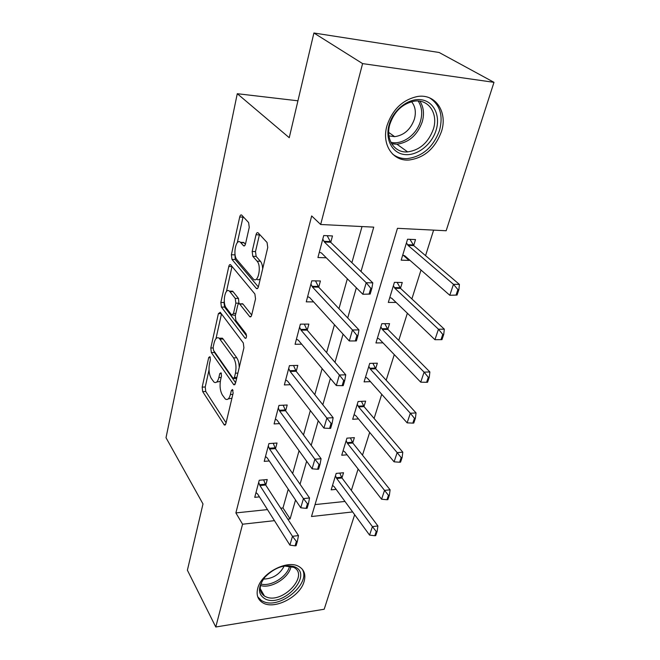 <?xml version="1.0" encoding="UTF-8"?>
<svg xmlns="http://www.w3.org/2000/svg" width="660" height="660" viewBox="0 0 660 660"><rect width="100%" height="100%" fill="white"/><g stroke="black" fill="none" stroke-linecap="round" stroke-linejoin="round"><path stroke-width="0.99" d="M209.971 356.68L208.717 357.481L202.174 387.123L202.694 391.611L224.35 425.023L225.877 423.687L233.145 393.104L232.501 389.491L231.355 390.489L230.406 394.49C229.201 398.846 227.502 400.348 225.316 398.995L222.37 395.01C220.126 390.918 219.524 385.935 220.572 380.045L221.479 376.084L221.084 372.826L219.772 373.593L218.864 377.545C217.709 381.868 216.084 383.386 213.98 382.09L211.208 378.328C209.063 374.401 208.494 369.542 209.484 363.751L210.35 359.857L209.971 356.68M441.449 131.579C435.171 148.393 424.372 157.872 409.051 160.017C392.832 161.452 381.356 144.515 386.991 125.656C392.551 109.37 402.757 99.643 417.615 96.475C435.798 93.514 447.884 112.381 441.449 131.579M304.087 581.551C300.069 597.028 273.677 610.442 262.325 602.506C257.697 599.42 256.171 594.701 257.747 588.357C261.277 573.029 287.413 559.325 298.922 566.528C304.252 569.704 305.976 574.712 304.087 581.551M249.249 227.37L248.622 222.568L241.7 215.102C240.867 214.541 240.207 215.168 239.712 216.991L231.379 254.76L231.974 259.421L256.385 288.486C257.243 289.055 257.92 288.478 258.415 286.745L267.745 247.5L267.069 242.5L258.142 232.856C257.251 232.254 256.542 232.881 256.022 234.745L252.169 251.46L252.805 256.319L257.07 261.162C261.83 266.021 258.101 283.866 253.374 279.064L236.94 259.735C232.543 255.107 236.008 237.831 240.487 242.344L243.523 245.751C244.357 246.312 245.017 245.701 245.503 243.928L249.249 227.37M354.659 514.693L324.192 609.238L215.779 627L187.39 570.199L202.991 503.951L166.015 437.72L237.278 93.703L289.245 137.701L313.904 33L362.596 63.607L493.985 82.335L446.16 230.752L397.452 228.319L311.487 516.524L352.646 511.937M215.779 627L242.566 524.213L274.453 520.658M361.02 271.507L373.741 227.139L320.669 224.491L311.668 215.935L235.884 512.919L242.566 524.213M320.669 224.491L362.596 63.607M220.258 312.304L218.386 313.649L210.804 348.01L211.349 352.555L233.797 384.772L235.471 383.328L243.911 347.795L243.292 342.936L220.258 312.304M220.852 302.478L228.797 266.475C229.234 264.817 229.837 264.239 230.612 264.751L254.884 293.98L255.527 298.906L251.691 315.051C251.229 316.685 250.585 317.237 249.769 316.701L239.514 303.839C238.73 303.328 238.12 303.88 237.674 305.489L235.306 315.81L235.9 320.57L246.007 333.745C246.881 336.484 246.601 337.994 245.149 338.266L221.413 307.082L220.852 302.478L224.012 302.495L224.285 301.29M235.884 512.919L267.473 509.594M280.723 508.208L282.983 507.969L288.263 489.192M292.652 473.55L299.071 450.706M303.493 434.957L310.349 410.545M314.803 394.688L322.129 368.593M326.609 352.646L334.455 324.728M338.959 308.69L347.35 278.809M351.879 262.697L362.026 226.553M265.749 485.108L267.242 479.539L259.248 480.249L254.743 497.335L259.438 496.873M275.492 448.717L277.018 443.025L268.909 443.586L264.223 461.365L269.28 460.969M285.64 410.834L287.199 405.009L278.965 405.413L274.09 423.935L279.568 423.613M296.208 371.357L297.8 365.401L289.443 365.632L284.361 384.937L290.351 384.706M307.23 330.198L308.863 324.093L300.382 324.142L295.07 344.281L301.686 344.173M318.739 287.224L320.405 280.978L311.792 280.813L306.257 301.851L313.624 301.9M330.759 242.335L332.475 235.934L323.722 235.546L317.93 257.524L326.279 257.788M351.334 490.462L358.116 469.012M362.497 455.161L369.683 432.415M374.096 418.448L381.727 394.309M386.174 380.234L394.276 354.618M398.755 340.428L407.36 313.228M411.873 298.93L421.014 270.031M425.56 255.635L433.62 230.125M315.043 504.595L344.974 501.443M341.938 477.906L343.53 472.75L336.188 473.401L331.171 489.852L336.146 489.365M352.745 442.909L354.37 437.638L346.929 438.157L341.723 455.243L347.086 454.822M363.974 406.535L365.64 401.14L358.099 401.511L352.679 419.281L358.504 418.935M375.647 368.709L377.355 363.182L369.715 363.396L364.081 381.884L370.45 381.637M387.808 329.332L389.557 323.664L381.81 323.705L375.944 342.961L382.973 342.845M400.471 288.304L402.262 282.497L394.416 282.356L388.303 302.42L396.107 302.437M413.68 245.528L415.519 239.572L407.558 239.225L401.181 260.155L409.084 260.403L409.291 259.743M297.932 100.807L237.278 93.703M313.904 33L439.131 52.486L493.985 82.335M287.826 519.164L290.111 518.909L295.531 500.008M300.044 484.25L306.644 461.233M311.19 445.36L318.244 420.75M322.831 404.761L330.379 378.436M334.991 362.34L343.068 334.166M347.704 317.971L356.359 287.793M282.983 507.969L290.111 518.909M396.099 302.47L391.545 298.105M409.084 260.403L403.202 255.238M217.099 381.975L220.308 381.414M228.492 398.854L231.924 398.236M209.014 370.012L205.235 387.007L205.755 391.487L226.083 422.804M213.873 350.889L214.459 352.489L235.603 382.742M221.479 313.921L215.985 338.638M213.155 347.209L213.535 350.402L233.038 378.262L234.424 377.487L235.447 373.18C236.552 367.034 235.917 361.927 233.541 357.86L219.202 338.225C216.983 336.839 215.275 338.44 214.079 343.027L213.155 347.209M233.937 378.477L236.618 378.485M239.242 367.447C239.118 363.264 238.293 360.046 236.767 357.786L233.541 357.86M219.499 338.217L222.354 338.184L223.162 339.058L236.767 357.786M226.462 291.481L232.007 266.558L228.797 266.475M251.699 315.018L242.962 304.062L241.741 303.856M246.568 335.833L224.582 307.09L221.413 307.082M229.878 291.646L229.391 291.134C225.134 287.026 222.148 303.171 226.232 307.948L231.734 315.067L233.491 313.459L235.843 303.163L235.249 298.419L229.878 291.646L233.087 291.687L232.6 291.167L230.043 291.142M232.7 315.067L235.43 315.265M233.087 291.687L238.483 298.444L238.978 303.633M224.012 302.495L224.582 307.09M241.032 242.36L243.754 242.467L245.404 244.299M256.699 279.13C257.945 280.153 259.174 279.947 260.378 278.503M262.672 268.834C262.498 265.402 261.739 262.87 260.411 261.253L257.07 261.162M259.52 234.341L255.494 251.567L256.138 256.418L260.411 261.253M234.927 253.39L235.191 259.512L258.365 286.943M243.119 216.628L237.311 242.69M332.524 485.405L334.199 486.709L369.575 535.103L372.413 526.622L336.715 478.483L335.462 475.786M376.233 531.498L374.806 535.738L375.713 535.623L377.149 531.382L376.233 531.498L372.413 526.622L377.899 525.954L342.004 477.997L339.776 473.08M369.575 535.103L374.806 535.738M377.149 531.382L377.899 525.954M295.086 545.828L296.084 545.705L297.379 541.291L296.381 541.414L295.086 545.828L289.905 545.127L257.672 494.076L255.998 492.583M258.679 482.41L259.933 485.529L292.471 536.308L298.468 535.582L297.379 541.291M263.645 479.853L265.683 485.001L298.468 535.582M289.905 545.127L292.471 536.308L296.381 541.414M343.101 450.714L344.842 451.935L381.579 499.216L384.541 490.38L347.457 443.388L346.153 440.715M388.451 495.313L386.958 499.736L387.882 499.636L389.375 495.223L388.451 495.313L384.541 490.38L390.101 489.819L352.811 443L350.402 437.91M381.579 499.216L386.958 499.736M389.375 495.223L390.101 489.819M354.09 414.653L355.897 415.792L394.086 461.827L397.163 452.62L358.611 406.906L357.258 404.258M401.173 457.619L399.622 462.231L400.554 462.148L402.113 457.545L401.173 457.619L397.163 452.62L402.806 452.174L364.039 406.626L361.433 401.346M394.086 461.827L399.622 462.231M402.113 457.545L402.806 452.174M365.516 377.157L367.397 378.205L407.129 422.854L410.338 413.251L370.227 368.965L368.816 366.341M414.447 418.308L412.822 423.118L413.77 423.06L415.396 418.25L414.447 418.308L410.338 413.251L416.048 412.921L375.721 368.791L372.883 363.305M407.129 422.854L412.822 423.118M415.396 418.25L416.048 412.921M306.091 508.365L307.106 508.258L308.467 503.654L307.445 503.761L306.091 508.365L300.762 507.787L267.234 457.933L265.501 456.53M268.282 445.945L269.585 449.039L303.443 498.589L309.532 497.97L308.467 503.654M273.224 443.289L275.418 448.618L309.532 497.97M300.762 507.787L303.443 498.589L307.445 503.761M317.584 469.26L318.615 469.178L320.034 464.368L319.003 464.45L317.584 469.26L312.097 468.814L277.192 420.304L275.385 419.001M278.289 407.987L279.642 411.048L314.894 459.212L321.082 458.716L320.034 464.368M283.173 405.207L285.565 410.734L321.082 458.716M312.097 468.814L314.894 459.212L319.003 464.45M242.137 303.658L242.55 303.856M329.596 428.406L330.643 428.34L332.12 423.316L331.072 423.382L329.596 428.406L323.936 428.109L287.562 381.109L285.689 379.912M288.709 368.428L290.12 371.456L326.857 418.06L333.143 417.697L332.12 423.316M293.527 365.524L296.134 371.266L333.143 417.697M323.936 428.109L326.857 418.06L331.072 423.382M377.413 338.135L379.36 339.083L420.733 382.173L424.083 372.149L382.313 329.455L380.845 326.873M428.299 377.281L426.599 382.297L427.564 382.255L429.264 377.248L428.299 377.281L424.083 372.149L429.874 371.951L387.882 329.406L384.772 323.689M420.733 382.173L426.599 382.297M429.264 377.248L429.874 371.951M342.152 385.671L343.216 385.63L344.759 380.374L343.695 380.416L342.152 385.671L336.32 385.531L298.378 340.23L296.423 339.149M299.582 327.17L301.051 330.157L339.372 375.028L345.757 374.806L344.759 380.374M304.301 324.118L307.147 330.107L345.757 374.806M336.32 385.531L339.372 375.028L343.695 380.416M294.492 566.767C313.714 574.101 284.196 607.365 265.848 599.296C257.623 594.784 257.359 587.342 265.064 576.972C274.84 567.402 284.65 563.995 294.492 566.767M263.406 579.043C258.885 586.575 259.231 592.251 264.462 596.071L266.244 596.953C282.596 604.246 309.705 575.132 293.683 567.319L284.204 565.966M284.262 565.958C279.766 574.423 272.803 578.803 263.373 579.092M257.755 596.846L261.401 600.542L263.736 601.697C280.723 609.287 311.677 582.788 302.016 568.904M389.095 124.897C393.154 109.948 408.367 97.969 421.039 99.726C433.785 101.26 440.632 115.632 436.144 130.045C431.846 144.474 417.483 155.818 405.05 154.588C392.551 153.574 384.838 139.829 389.095 124.897M433.364 129.137C438.413 113.833 428.777 98.918 414.414 101.137C402.509 103.579 394.317 111.317 389.837 124.369C385.3 139.466 394.54 153.145 407.641 151.899C419.851 150.117 428.422 142.527 433.364 129.137M411.551 101.698C415.305 106.334 416.262 112.126 414.406 119.081C410.701 129.418 404.118 135.283 394.672 136.669L388.954 135.911M392.428 153.912C396.66 157.319 401.659 158.879 407.426 158.598C422.623 156.478 433.323 147.081 439.535 130.408C443.363 115.582 440.071 104.742 429.652 97.911M389.804 297.487L391.834 298.328L434.94 339.694L438.446 329.216L394.903 288.296L393.376 285.747M442.769 334.414L440.995 339.652L441.977 339.644L443.743 334.397L442.769 334.414L438.446 329.216L444.312 329.167L400.546 288.379L397.13 282.406M434.94 339.694L440.995 339.652M443.743 334.397L444.312 329.167M355.303 340.939L356.383 340.923L358 335.42L356.92 335.428L355.303 340.939L349.28 340.972L309.672 297.561L307.634 296.612M310.926 284.105L312.452 287.042L352.481 329.967L358.957 329.909L358 335.42M315.513 280.888L318.656 287.141L358.957 329.909M349.28 340.972L352.481 329.967L356.92 335.428M457.042 295.078L458.898 289.591L457.9 289.575L456.052 295.07L457.042 295.078L449.798 295.276L453.461 284.311L408.037 245.371L406.445 242.872M457.9 289.575L453.461 284.311L459.409 284.419L413.762 245.602L409.975 239.333M402.715 255.115L404.77 255.791L449.798 295.276L456.052 295.07M458.898 289.591L459.409 284.419M370.177 294.071L371.877 288.296L370.78 288.28L369.08 294.055L370.177 294.071L362.86 294.277L321.469 252.995L319.333 252.186M322.781 239.118L324.373 241.997L366.209 282.736L372.801 282.859L371.877 288.296M327.187 235.694L330.668 242.253L372.801 282.859M369.08 294.055L362.86 294.277L366.209 282.736L370.78 288.28M210.292 357.439L208.717 357.481M233.046 390.423L231.355 390.489M221.405 373.543L219.772 373.593M221.158 377.462L218.864 377.545M232.84 394.391L230.406 394.49M225.588 424.495L223.963 424.594M205.755 391.487L202.694 391.611M205.235 387.007L202.174 387.123M235.075 384.359L233.475 384.417M214.459 352.489L211.349 352.555M213.048 347.968L210.804 348.01M221.273 313.657L218.386 313.649M236.874 377.404L234.424 377.487M237.897 373.106L235.447 373.18M223.162 339.058L220.011 339.1M251.072 316.478L249.562 316.478M242.962 304.062L239.712 304.046M246.064 338.068L244.975 338.077M235.843 313.459L233.491 313.459M239.085 303.179L235.843 303.163M238.483 298.444L235.249 298.419M244.687 245.685L243.416 245.644M244.043 242.756L240.776 242.632M256.138 256.418L252.805 256.319M255.494 251.567L252.169 251.46M259.363 234.886L256.022 234.745M257.697 288.337L256.228 288.321M235.191 259.512L231.974 259.421M234.605 254.859L231.379 254.76M242.979 217.165L239.712 216.991M341.575 477.246L336.295 477.724M342.004 477.997L336.715 478.483M259.933 485.529L265.683 485.001M259.545 484.737L265.287 484.209M352.366 442.258L347.012 442.645M352.811 443L347.457 443.388M363.577 405.892L358.157 406.172M364.039 406.626L358.611 406.906M375.243 368.074L369.748 368.247M375.721 368.791L370.227 368.965M269.585 449.039L275.418 448.618M269.189 448.255L275.014 447.835M279.642 411.048L285.565 410.734M279.221 410.281L285.145 409.967M290.12 371.456L296.134 371.266M289.682 370.697L295.697 370.516M387.387 328.705L381.818 328.754M387.882 329.406L382.313 329.455M301.051 330.157L307.147 330.107M300.597 329.423L306.694 329.373M291.027 566.28C289.402 577.574 271.177 589.116 260.535 585.478M260.931 584.042C271.078 586.913 287.554 576.502 289.625 565.983M419.917 101.203C423.67 107.011 424.446 113.883 422.251 121.819C417.458 135.036 409.018 142.502 396.949 144.218L391.693 143.798M390.852 142.255C402.154 145.274 416.749 134.813 420.527 121.061C422.656 113.322 421.872 106.639 418.159 101.005M400.034 287.694L394.391 287.611M400.546 288.379L394.903 288.296M312.452 287.042L318.656 287.141M311.982 286.325L318.178 286.423M413.218 244.934L407.5 244.703M413.762 245.602L408.037 245.371M324.373 241.997L330.668 242.253M323.887 241.304L330.173 241.56M225.258 424.974L224.35 425.023M234.778 384.73L233.797 384.772M222.354 338.184L219.202 338.225M250.866 316.701L249.769 316.701M242.773 303.856L239.514 303.839M245.891 338.258L245.149 338.266M232.6 291.167L229.391 291.134M244.563 245.792L243.523 245.751M243.754 242.467L240.487 242.344M257.532 288.502L256.385 288.486M293.015 566.239L293.378 566.824M260.23 588.629L264.462 596.071M391.586 143.616L396.949 144.218L407.641 151.899M394.672 136.669L388.707 132.437"/></g></svg>
